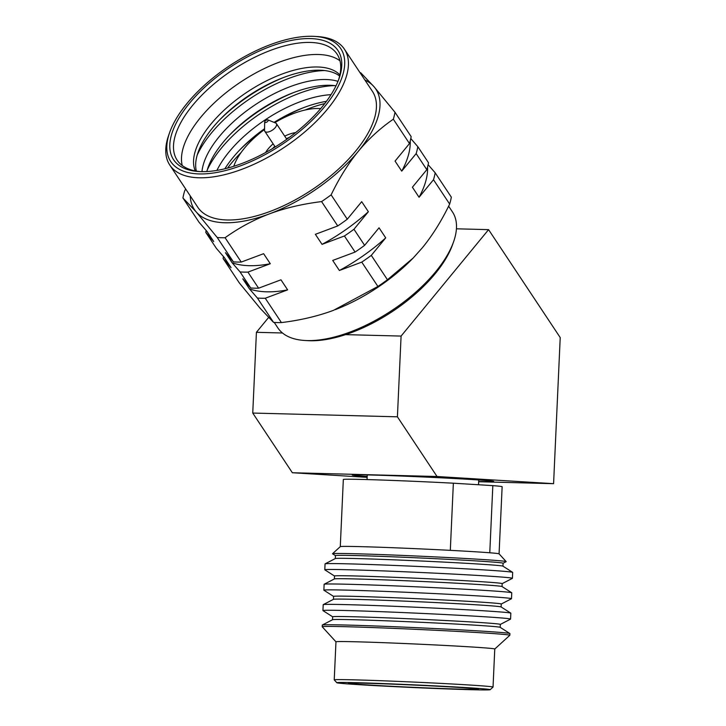 <?xml version="1.0" encoding="UTF-8"?>
<svg xmlns="http://www.w3.org/2000/svg" width="726" height="726" viewBox="0 0 726 726"><rect width="100%" height="100%" fill="white"/><g stroke="black" fill="none" stroke-linecap="round" stroke-linejoin="round"><path stroke-width="1.09" d="M367.184 476.447A70.776 1.243 2.6 0 1 352.273 474.976A70.776 1.243 2.6 0 1 370.696 474.995A70.776 1.243 2.6 0 1 470.575 479.45A70.776 1.243 2.6 0 1 493.644 481.402A70.776 1.243 2.6 0 1 478.67 481.51M367.138 477.345L292.36 472.744L252.748 413.058L256.414 332.308L268.556 317.534M488.58 229.643L560.218 337.572L553.584 483.679L437.034 476.51L397.412 416.815L401.088 336.074L488.58 229.643L456.427 228.808M553.584 483.679L478.652 481.728M437.034 476.51L292.36 472.744M397.412 416.815L252.748 413.058M401.088 336.074L345.558 334.632M282.487 332.989L256.414 332.308M266.751 132.141A6.942 3.213 -33.6 0 0 273.965 128.919A6.942 3.213 -33.6 0 0 276.388 123.62A6.942 3.213 -33.6 0 0 275.581 122.993L267.903 119.881A2.042 0.944 -33.6 0 0 267.576 119.817A2.042 0.944 146.4 0 0 265.689 120.57A2.042 0.944 146.4 0 0 264.663 122.032L264.554 130.308A6.942 3.213 146.4 0 0 264.818 131.297A6.942 3.213 146.4 0 0 266.751 132.141M287.632 289.865A112.966 52.336 146.4 0 1 266.533 291.816A112.966 52.336 146.4 0 1 249.454 288.875L257.403 298.041A122.485 56.746 -33.6 0 0 265.262 298.241L287.632 289.865L280.962 279.819L258.592 288.195A122.485 56.746 146.4 0 1 250.733 287.986L240.061 271.914A122.485 56.746 -33.6 0 0 247.92 272.114L270.29 263.738A112.966 52.336 146.4 0 1 249.19 265.68A112.966 52.336 146.4 0 1 232.111 262.748L240.061 271.914M274.8 122.676A60.567 28.06 146.4 0 1 318.687 108.501A60.567 28.06 146.4 0 1 320.021 108.555A60.567 28.06 146.4 0 1 320.683 108.61M206.819 171.545A87.102 40.357 146.4 0 1 230.569 134.011A87.102 40.357 146.4 0 1 292.188 93.119A87.102 40.357 146.4 0 1 329.858 85.278A87.102 40.357 146.4 0 1 336.002 85.804M270.29 263.738L263.62 253.692L241.25 262.068A122.485 56.746 146.4 0 1 233.391 261.859L217.228 237.511A122.485 56.746 -33.6 0 0 225.087 237.72C239.045 227.71 253.837 219.76 269.482 213.852A108.882 50.439 -33.6 0 0 358.372 151.235A108.882 50.439 -33.6 0 0 374.008 86.712L360.713 72.754A122.485 56.746 -33.6 0 0 360.032 72.7M337.98 81.366A87.102 40.357 -33.6 0 0 326.028 79.515A87.102 40.357 -33.6 0 0 247.366 110.288A87.102 40.357 -33.6 0 0 201.964 171.654M196.374 171.109A87.102 40.357 146.4 0 1 220.568 118.937A87.102 40.357 146.4 0 1 282.178 78.045A87.102 40.357 146.4 0 1 319.857 70.204A87.102 40.357 146.4 0 1 339.65 76.012M274.237 322.435L277.849 327.88A104.798 48.551 -33.6 0 0 304.757 340.476L307.661 340.648A102.076 47.29 -33.6 0 0 309.92 340.748A102.076 47.29 -33.6 0 0 435.164 273.72A102.076 47.29 -33.6 0 0 452.661 244.408L453.632 241.658A104.798 48.551 -33.6 0 0 452.47 211.965L448.623 206.166M304.757 340.476A104.798 48.551 -33.6 0 0 307.08 340.576A104.798 48.551 -33.6 0 0 435.664 271.76A104.798 48.551 -33.6 0 0 453.632 241.658M324.44 106.903A102.076 47.29 -33.6 0 0 314.603 36.4A102.076 47.29 -33.6 0 0 312.343 36.3A102.076 47.29 -33.6 0 0 169.603 132.64A102.076 47.29 -33.6 0 0 199.196 173.931A102.076 47.29 -33.6 0 0 324.44 106.903M169.603 132.64L168.632 135.381A104.798 48.551 -33.6 0 0 169.793 165.074A104.798 48.551 -33.6 0 0 199.024 177.779A104.798 48.551 -33.6 0 0 327.608 108.964A104.798 48.551 -33.6 0 0 344.414 49.168A104.798 48.551 -33.6 0 0 317.498 36.572L314.603 36.4M310.456 38.596A98.672 45.711 146.4 0 1 339.069 78.508A98.672 45.711 146.4 0 1 322.153 106.84A98.672 45.711 146.4 0 1 201.084 171.635A98.672 45.711 146.4 0 1 198.906 171.545A98.672 45.711 146.4 0 1 190.303 102.284A98.672 45.711 146.4 0 1 310.456 38.596M200.376 171.617A95.95 44.449 146.4 0 1 177.162 160.183A95.95 44.449 146.4 0 1 210.567 86.911A95.95 44.449 146.4 0 1 310.283 42.435A95.95 44.449 146.4 0 1 337.045 54.06A95.95 44.449 146.4 0 1 338.561 79.896M223.49 256.577A122.485 56.746 -33.6 0 0 223.109 258.501L239.271 282.85L260.262 308.423L273.557 322.38A122.485 56.746 -33.6 0 0 277.414 322.58A122.485 56.746 -33.6 0 0 281.425 322.589C300.455 320.248 317.825 316.155 333.515 310.329L377.91 286.461L361.757 262.113A122.485 56.746 -33.6 0 0 371.295 255.389L385.715 237.856L379.045 227.801L364.624 245.343A122.485 56.746 146.4 0 1 355.087 252.067L344.414 235.986A122.485 56.746 -33.6 0 0 353.952 229.262L368.372 211.72L361.702 201.674L347.282 219.216A122.485 56.746 146.4 0 1 337.744 225.94L321.582 201.592A122.485 56.746 -33.6 0 0 331.12 194.867C339.214 178.106 348.289 163.559 358.372 151.235C368.499 138.984 380.152 128.311 393.32 119.209A122.485 56.746 -33.6 0 0 394.998 112.285L374.008 86.712A108.882 50.439 -33.6 0 0 364.86 79.978M223.109 258.501L231.059 267.667L224.388 257.621L216.439 248.455L205.767 232.374L213.716 241.54L207.046 231.494L199.096 222.328L182.934 197.98L196.229 211.947A108.882 50.439 -33.6 0 0 269.482 213.852C285.182 208.017 302.542 203.933 321.582 201.592M206.148 230.451A122.485 56.746 -33.6 0 0 205.767 232.374M364.624 245.343L353.952 229.262M258.592 288.195L247.92 272.114M417.831 146.679L428.503 162.76A122.485 56.746 146.4 0 1 426.824 169.684L416.152 153.603A122.485 56.746 -33.6 0 0 417.831 146.679L410.78 138.557M331.02 94.67A87.102 40.357 -33.6 0 0 216.92 170.401M224.86 168.777A87.102 40.357 146.4 0 1 240.578 149.084A87.102 40.357 146.4 0 1 264.573 128.684M274.065 122.376A87.102 40.357 146.4 0 1 302.188 108.192A87.102 40.357 146.4 0 1 326.437 101.35M185.647 188.969L184.613 191.056A122.485 56.746 -33.6 0 0 182.934 197.98M347.282 219.216L331.12 194.867M241.25 262.068L225.087 237.72M394.998 112.285L411.161 136.633A122.485 56.746 146.4 0 1 409.482 143.557L393.32 119.209M195.258 170.909A87.102 40.357 146.4 0 1 229.87 105.052A87.102 40.357 146.4 0 1 317.716 66.992A87.102 40.357 -33.6 0 1 339.895 74.905M377.91 286.461A122.485 56.746 -33.6 0 0 387.448 279.737L413.266 257.939L422.405 247.711C432.478 235.387 441.562 220.84 449.657 204.079A122.485 56.746 -33.6 0 0 451.327 197.154L435.173 172.806L428.122 164.684M339.986 60.802A95.95 44.449 -33.6 0 0 318.287 54.495A95.95 44.449 146.4 0 0 224.407 94.017A95.95 44.449 146.4 0 0 182.226 165.51M344.414 49.168L372.429 91.376A104.798 48.551 -33.6 0 1 335.938 171.409A104.798 48.551 -33.6 0 1 227.038 219.978A104.798 48.551 146.4 0 1 197.808 207.282L169.793 165.074M190.239 195.884A108.882 50.439 -33.6 0 0 196.229 211.947L217.228 237.511M273.557 322.38L257.403 298.041M250.733 287.986L242.783 278.82L249.454 288.875M233.391 261.859L225.441 252.693L232.111 262.748M281.425 322.589L265.262 298.241M355.087 252.067L332.717 260.443L339.387 270.489L361.757 262.113M337.744 225.94L315.374 234.316L322.045 244.363L344.414 235.986M387.448 279.737L371.295 255.389M449.657 204.079L433.495 179.73A122.485 56.746 -33.6 0 0 435.173 172.806M426.824 169.684L412.404 187.226L419.074 197.272L433.495 179.73M409.482 143.557L395.062 161.099L401.732 171.145L416.152 153.603M335.421 309.603A108.882 50.439 -33.6 0 0 335.902 309.412A108.882 50.439 -33.6 0 0 412.912 258.293L413.266 257.939M219.37 120.18A95.269 44.132 146.4 0 1 283.793 77.428M197.191 155.092A95.269 44.132 146.4 0 1 324.576 70.54M410.226 140.917A112.966 52.336 146.4 0 1 401.732 171.145M368.372 211.72A112.966 52.336 146.4 0 1 322.045 244.363M229.371 135.254A95.269 44.132 146.4 0 1 293.794 92.501M207.191 170.165A95.269 44.132 146.4 0 1 334.577 85.614M239.38 150.327A95.269 44.132 146.4 0 1 264.563 129.155M274.51 122.558A95.269 44.132 146.4 0 1 303.804 107.575M227.556 168.087A95.269 44.132 146.4 0 1 241.123 152.496M305.12 110.016A95.269 44.132 146.4 0 1 324.758 103.573M265.58 152.542A25.174 11.661 146.4 0 1 273.13 143.83M284.701 136.152A25.174 11.661 146.4 0 1 295.663 132.577M233.99 165.664L233.772 166.29A60.567 28.06 146.4 0 1 233.99 165.664A60.567 28.06 146.4 0 1 264.563 129.473M427.569 167.044A112.966 52.336 146.4 0 1 419.074 197.272M385.715 237.856A112.966 52.336 146.4 0 1 339.387 270.489M272.422 148.63A25.174 11.661 146.4 0 1 274.827 146.38M286.398 138.702A25.174 11.661 146.4 0 1 289.402 137.359M264.663 122.032A2.042 0.944 146.4 0 0 265.308 122.567A2.042 0.944 -33.6 0 0 267.649 121.424A2.042 0.944 -33.6 0 0 267.903 119.881M325.103 563.839L335.339 558.539A83.917 1.479 2.6 0 1 386.468 559.546A83.917 1.479 2.6 0 1 475.594 563.857A83.917 1.479 2.6 0 1 502.927 566.144L512.647 572.36A93.908 1.652 -177.4 0 0 482.055 569.792A93.908 1.652 -177.4 0 0 349.524 563.884A93.908 1.652 -177.4 0 0 325.103 563.839A93.908 1.652 -177.4 0 0 325.057 563.893L324.794 569.792A93.908 1.652 2.6 0 1 349.26 569.783A93.908 1.652 2.6 0 1 481.783 575.691A93.908 1.652 2.6 0 1 512.42 578.304A93.908 1.652 2.6 0 1 512.375 578.359L502.174 583.64M335.439 555.608A83.917 1.479 2.6 0 1 385.424 556.524A83.917 1.479 2.6 0 1 475.73 560.889A83.917 1.479 2.6 0 1 503.1 563.222L506.14 561.679A86.92 1.534 2.6 0 0 506.167 561.606A86.92 1.534 2.6 0 0 477.826 559.211A86.92 1.534 2.6 0 0 355.159 553.738A86.92 1.534 2.6 0 0 332.535 553.72A86.92 1.534 2.6 0 0 332.553 553.793L335.439 555.635L335.303 558.557M324.177 584.23L334.414 578.931A83.917 1.479 2.6 0 1 385.542 579.929A83.917 1.479 2.6 0 1 474.668 584.248A83.917 1.479 2.6 0 1 502.002 586.535L511.721 592.752A93.908 1.652 -177.4 0 0 481.129 590.184A93.908 1.652 -177.4 0 0 348.598 584.276A93.908 1.652 -177.4 0 0 324.177 584.23A93.908 1.652 -177.4 0 0 324.132 584.276L323.869 590.184A93.908 1.652 2.6 0 1 348.335 590.174A93.908 1.652 2.6 0 1 480.857 596.082A93.908 1.652 2.6 0 1 511.494 598.696A93.908 1.652 2.6 0 1 511.449 598.75L501.249 604.032M334.377 578.949L334.514 575.999A83.917 1.479 2.6 0 1 384.499 576.916A83.917 1.479 2.6 0 1 474.804 581.281A83.917 1.479 2.6 0 1 502.174 583.613L502.038 586.563M334.514 576.027L324.831 569.837A93.908 1.652 2.6 0 1 324.794 569.792M323.251 604.622L333.488 599.322A83.917 1.479 2.6 0 1 384.617 600.32A83.917 1.479 2.6 0 1 473.742 604.64A83.917 1.479 2.6 0 1 501.076 606.927L510.795 613.134A93.908 1.652 -177.4 0 0 480.204 610.575A93.908 1.652 -177.4 0 0 347.672 604.667A93.908 1.652 -177.4 0 0 323.251 604.622A93.908 1.652 -177.4 0 0 323.206 604.667L322.943 610.566A93.908 1.652 2.6 0 1 347.409 610.566A93.908 1.652 2.6 0 1 479.931 616.474A93.908 1.652 2.6 0 1 510.569 619.087A93.908 1.652 2.6 0 1 510.523 619.142L500.323 624.424A83.917 1.479 2.6 0 0 472.953 622.064A83.917 1.479 2.6 0 0 382.647 617.699A83.917 1.479 2.6 0 0 332.662 616.782L332.526 619.732M333.452 599.34L333.588 596.391A83.917 1.479 2.6 0 1 383.573 597.307A83.917 1.479 2.6 0 1 473.878 601.673A83.917 1.479 2.6 0 1 501.249 604.005L501.112 606.954M333.588 596.418L323.905 590.229A93.908 1.652 2.6 0 1 323.869 590.184M465.157 687.54A76.756 1.352 -177.4 0 0 356.829 682.712A76.756 1.352 -177.4 0 0 336.846 682.739A76.756 1.352 -177.4 0 0 386.423 686.233A76.756 1.352 -177.4 0 0 470.194 689.682A76.756 1.352 -177.4 0 0 490.177 689.7A76.756 1.352 -177.4 0 0 465.157 687.54M490.177 689.7L493.027 687.105A79.479 1.398 -177.4 0 0 493.036 687.077A79.479 1.398 -177.4 0 0 467.108 684.863A79.479 1.398 -177.4 0 0 354.941 679.872A79.479 1.398 -177.4 0 0 334.232 679.872A79.479 1.398 -177.4 0 0 334.25 679.899L336.846 682.739M322.326 625.013L332.562 619.714A83.917 1.479 2.6 0 1 383.691 620.712A83.917 1.479 2.6 0 1 472.817 625.032A83.917 1.479 2.6 0 1 500.15 627.318L509.87 633.526A93.908 1.652 -177.4 0 0 479.278 630.967A93.908 1.652 -177.4 0 0 346.747 625.059A93.908 1.652 -177.4 0 0 322.326 625.013A93.908 1.652 -177.4 0 0 322.28 625.059L322.208 626.747A93.908 1.652 2.6 0 1 322.208 626.747A93.908 1.652 2.6 0 1 346.674 626.738A93.908 1.652 -177.4 0 1 449.929 631.003A93.908 1.652 -177.4 0 1 509.833 635.268A93.908 1.652 -177.4 0 1 509.815 635.295L494.76 649.035M332.662 616.81L322.979 610.62A93.908 1.652 2.6 0 1 322.943 610.566M512.42 578.304L512.683 572.406A93.908 1.652 -177.4 0 0 512.647 572.36M511.494 598.696L511.757 592.797A93.908 1.652 -177.4 0 0 511.721 592.752M510.569 619.087L510.832 613.189A93.908 1.652 -177.4 0 0 510.795 613.134M509.833 635.268L509.906 633.58A93.908 1.652 -177.4 0 0 509.87 633.526M461.555 689.146A65.059 1.143 -177.4 0 0 478.498 689.146A65.059 1.143 -177.4 0 0 437.007 686.188A65.059 1.143 -177.4 0 0 365.468 683.239A65.059 1.143 -177.4 0 0 348.525 683.248A65.059 1.143 -177.4 0 0 390.016 686.197A65.059 1.143 -177.4 0 0 461.555 689.146M334.232 679.872L335.966 641.811A79.479 1.398 2.6 0 1 356.675 641.802A79.479 1.398 -177.4 0 1 444.067 645.405A79.479 1.398 -177.4 0 1 494.769 649.017L493.036 687.077M340.285 546.642L343.334 479.496A79.479 1.398 2.6 0 1 453.36 483.198L450.311 550.353A79.479 1.398 -177.4 0 0 360.994 546.651A79.479 1.398 2.6 0 0 340.294 546.624L332.535 553.72M492.827 485.63L489.778 552.776A79.479 1.398 -177.4 0 1 499.071 553.838L502.138 486.71A79.479 1.398 2.6 0 0 492.827 485.63L453.36 483.198M489.778 552.776A79.479 1.398 -177.4 0 0 450.311 550.353M286.77 139.265L276.388 123.62M320.021 108.555L320.683 108.601M275.199 146.942L264.818 131.297M500.187 627.346L500.323 624.396M335.966 641.82L322.217 626.774M502.964 566.171L503.1 563.222M367.247 474.913L367.038 479.577M478.733 479.977L478.516 484.75M499.071 553.838L506.167 561.606"/></g></svg>
